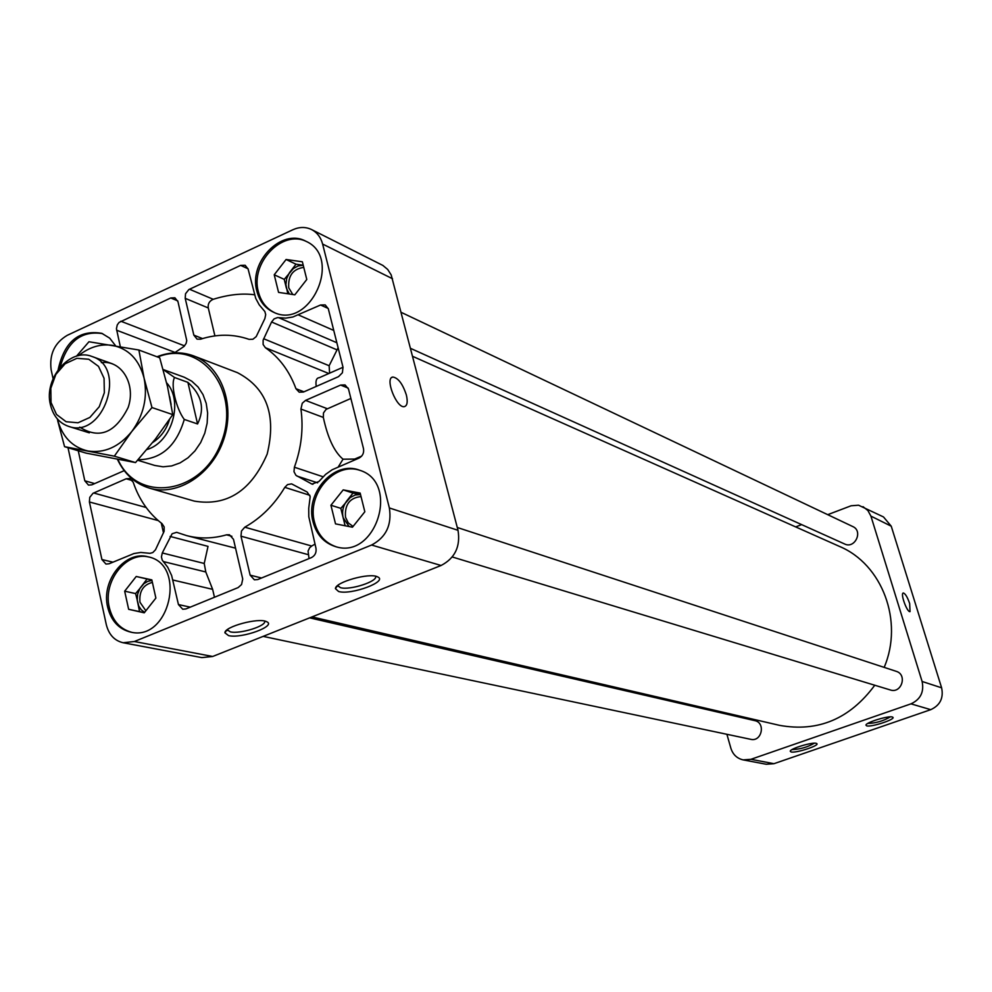 <?xml version="1.0" encoding="UTF-8"?>
<svg xmlns="http://www.w3.org/2000/svg" width="992" height="992" viewBox="0 0 992 992"><rect width="100%" height="100%" fill="white"/><g stroke="black" fill="none" stroke-linecap="round" stroke-linejoin="round"><path stroke-width="1.49" d="M185.888 608.939L182.739 609.237L178.448 604.562L171.628 575.484L167.735 567.263L162.217 560.071L161.436 556.934L162.279 552.953L172.124 533.746L176.638 532.32L186.521 535.568C199.504 538.966 212.846 538.718 226.573 534.824L229.45 534.787L233.492 539.326L242.73 579.03L241.564 584.536L238.154 587.574L185.888 608.939M170.103 536.424L208.022 546.369L204.228 563.468L205.803 571.975L212.635 589.347L214.458 597.258M235.563 548.179L186.521 535.568M162.006 523.627C148.651 513.385 139.041 499.559 133.176 482.149L129.642 478.504L126.17 478.776L93.012 493.297L89.751 497.376L89.404 501.977L101.928 559.55L105.958 564.064L109.095 563.766L133.945 553.548L140.777 552.445L149.99 553.338L152.793 552.569L155.471 549.816L164.126 531.303L164.164 526.926L162.006 523.627M350.87 398.462L326.058 409.398L323.491 412.92L323.33 417.421C327.757 437.993 334.316 451.918 343.034 459.197L338.297 466.86M300.936 409.051C303.577 428.507 301.394 447.9 294.388 467.232L293.992 471.708L295.951 475.342L311.972 484.084L318.891 481.517L325.649 474.35L332.171 469.749L358.955 458.13C362.65 456.109 364.163 452.935 363.494 448.62L348.527 389.112L345.067 384.933L340.628 385.07L305.536 400.396L302.262 403.248L300.936 409.051L323.33 417.421M307.123 492.02L310.198 496.583L308.723 508.375L308.797 516.72L315.952 548.154C316.597 552.494 315.096 555.644 311.438 557.603L257.808 579.526L254.386 579.812L250.145 575.149L240.994 536.188L241.478 531.005L244.788 527.186C260.983 518.047 274.325 504.779 284.803 487.357L287.556 484.592L291.611 483.873L307.123 492.02M314.985 544.137L311.711 546.022L244.788 527.186M354.95 459.073L343.034 459.197M185.206 298.332L185.529 293.744L188.852 289.565L240.647 265.385L245.148 265.261L248.124 269.092L255.713 298.344L259.185 304.78L264.876 311.575L265.695 314.625L264.864 318.593L256.209 336.61L252.898 339.264L249.116 339.376C233.405 333.907 217.211 333.845 200.57 339.202L197.073 339.14L193.837 335.135L185.206 298.332L208.283 307.966C207.7 303.912 209.349 301.022 213.218 299.299L189.497 289.23M208.283 307.966L214.904 335.891M120.33 346.692L116.436 328.724L117.254 324.942L119.04 322.45L170.723 297.972L174.902 297.786L177.977 301.692L186.756 340.591L186.099 343.468L184.004 346.444L174.443 352.879M343.009 367.214L342.401 372.769L338.52 376.65L303.478 392.026L299.2 392.187L295.951 388.715C289.466 371.07 279.273 357.393 265.36 347.696L263.116 344.497L263.128 340.144L271.572 321.991L274.102 318.878L277.537 317.601L285.721 318.134L292.876 316.994L320.552 305.003L325.202 304.904L328.327 308.847L343.009 367.214M343.021 367.263L319.35 377.679C316.411 377.902 315.382 380.816 316.262 386.421M329.604 373.166L329.146 365.738L338.111 347.733M144.609 612.362L141.261 609.807L138.781 606.137L135.606 593.588L143.964 583.606L147.808 581.324L151.95 580.432M144.348 612.684L139.574 611.605L137.218 600.21L137.665 594.047L139.959 588.306L147.076 579.006L151.863 580.035M349.097 526.541L343.108 517.601L340.826 508.35L350.275 497.488L355.248 494.996L360.53 494.549M345.129 525.76L343.108 517.601C341.806 511.475 343.071 505.858 346.915 500.724L353.016 493.098L360.518 494.512M289.342 293.992L286.39 288.114L284.233 279.372L293.359 268.522L298.158 265.93L303.23 265.248L296.013 264.194L286.08 259.495L302.362 261.789L306.788 279.471L294.835 294.81L278.566 292.392L274.226 274.772L286.08 259.495M287.792 293.768L285.907 284.58L286.7 278.467L289.391 272.8L296.013 264.194M330.931 505.25L343.207 489.874L360.158 493.074L364.833 511.773L352.458 527.198L335.519 523.875L330.931 505.25L340.826 508.35M336.015 546.728C325.054 542.872 317.886 534.738 314.538 522.3C306.429 493.917 335.011 461.193 360.158 470.444M124.67 591.182L136.214 576.488L151.826 579.874L155.88 598.077L144.249 612.82L128.65 609.311L124.67 591.182L135.606 593.588M131.564 632.276C120.044 629.089 112.617 620.806 109.294 607.439C102.684 581.362 126.244 551.155 148.874 557.02M60.19 367.114C67.22 341.521 81.356 330.361 102.598 333.634M274.449 312.604C266.29 308.562 260.933 301.642 258.391 291.859C250.009 263.016 282.323 229.04 306.59 241.602M827.725 514.674L851.086 505.784L858.576 505.213L883.488 516.944L891.25 526.206L941.619 687.816C943.727 698.058 940.106 705.337 930.744 709.664L773.946 763.691L766.283 764.262L743.157 759.897C737.019 758.471 732.939 754.602 730.893 748.303L726.9 734.291M107.657 607.104C100.924 580.618 125.29 550.101 148.081 556.81C187.265 564.312 169.52 641.787 130.746 632.127C118.804 629.188 111.104 620.856 107.657 607.104M58.156 369.694C64.319 341.707 78.864 329.58 101.804 333.324L109.715 338.173L115.692 345.898M313.05 521.866C304.817 493.098 334.205 460.127 359.439 470.183C400.594 482.174 375.881 560.331 335.284 546.53C323.925 542.847 316.51 534.626 313.05 521.866M256.891 291.189C248.372 261.938 281.629 227.726 305.858 241.242C343.195 257.362 310.062 330.336 273.693 312.294C265.137 308.351 259.532 301.308 256.891 291.189M156.972 356.76C169.558 351.838 181.796 351.552 193.676 355.917L237.472 372.682C266.724 388.008 276.632 415.14 267.17 454.088C251.249 490.854 226.982 506.54 194.407 501.134L149.358 488.114C135.036 483.674 124.372 474.052 117.391 459.246M124.211 470.642L91.859 484.828L88.499 485.113L84.804 480.798L78.269 450.79M53.072 378.708L51.138 369.756C49.216 354.342 54.572 342.872 67.233 335.333L292.863 229.747C299.41 226.808 305.648 226.746 311.562 229.549C317.105 232.475 320.8 237.299 322.611 244.044L389.36 507.954C391.989 524.954 386.074 537.317 371.591 545.03L134.366 641.514L123.12 642.742C114.415 640.671 108.81 634.607 106.28 624.551L68.014 447.714M406.36 395.002C402.74 383.941 398.251 377.952 392.894 377.022C384.425 377.555 396.54 408.692 404.401 406.621C407.278 405.703 407.923 401.822 406.36 395.002M311.562 229.549L382.875 265.434L387.686 269.44L391.183 274.908L458.019 530.311C460.623 546.493 454.981 558.223 441.08 565.49L212.672 656.481L201.81 657.609L123.12 642.742M228.569 635.624C241.738 638.91 277.5 625.766 266.476 621.637C258.701 617.408 224.415 626.634 224.911 632.822L228.569 635.624M338.607 591.505C351.28 595.349 388.852 581.238 377.481 576.836C369.632 572.434 335.073 582.155 335.432 588.653L338.607 591.505M412.722 356.364L839.505 546.431C882.186 564.212 903.848 621.252 884.17 667.38M874.77 685.236C849.846 718.927 818.102 732.307 779.526 725.35L311.996 616.912M909.664 603.545C907.407 597.035 905.287 593.526 903.315 593.005C900.042 593.142 907.122 612.696 910.048 611.618L909.664 603.545M863.003 506.652L867.888 510.533L870.914 516.113L922.101 681.467C924.246 691.945 920.539 699.41 910.978 703.849L750.956 759.302L743.157 759.897M791.108 751.961C796.216 753.362 821.091 745.066 816.515 743.467C813.589 741.582 790.153 748.514 790.24 751.217L791.108 751.961M866.661 725.846C871.447 727.458 897.214 718.778 892.564 717.117C889.626 715.195 865.892 722.337 865.929 725.115L866.661 725.846M720.762 712.777L720.44 711.648M795.658 526.913L801.66 524.619M309.64 617.855L754.763 720.626C765.936 722.722 761.757 742.14 750.721 739.325L263.116 636.38M457.275 527.484L896.173 671.311C907.63 674.56 901.554 693.879 890.32 689.961L452.278 556.971M401.276 312.393L852.798 526.566C863.387 531.067 854.893 549.146 844.626 543.988L410.663 348.415M254.436 294.76C242.11 293.086 228.371 294.599 213.218 299.299M309.033 558.583L308.066 551.044L309.616 547.795L311.711 546.022M163.494 532.927L161.274 523.057M157.641 357.008C201.55 338.942 241.837 391.852 221.08 442.903C201.81 494.549 137.454 503.738 117.874 459.346M174.592 377.518L187.897 382.366L197.569 423.956L184.276 419.442C176.055 408.654 170.364 383.991 174.592 377.518L163.134 369.52L184.351 377.27L191.766 381.188L198.09 387.041L202.988 394.556L206.224 403.384L207.638 413.081L207.154 423.175L204.786 433.169L200.657 442.581L194.953 450.926L187.984 457.808L180.085 462.892L171.641 465.942L163.072 466.81L154.789 465.459L137.64 460.238M193.676 355.917C221.377 366.184 235.55 404.81 223.708 439.518C212.238 474.35 177.655 496.62 149.358 488.114M284.233 279.372L274.226 274.772M139.574 611.605L128.65 609.311M147.076 579.006L136.214 576.488M353.016 493.098L343.207 489.874M292.776 294.5L288.746 287.866C287.891 275.826 292.888 268.993 303.763 267.369M353.065 526.442L348.291 522.908L345.501 517.254C344.559 504.63 349.742 497.736 361.038 496.583M145.861 610.774L139.971 602.231C139.016 591.393 143.158 584.784 152.384 582.403M337.702 585.516L340.454 587.661C349.804 590.587 378.584 581.213 375.484 576.216M227.218 629.759L230.355 631.854C240.002 634.322 267.158 625.778 264.579 621.066M867.777 723.441L867.851 723.466C876.023 723.143 883.525 720.936 890.332 716.856M792.1 749.555L792.273 749.592C800.395 749.233 807.748 747.1 814.32 743.206M197.569 423.956C205.022 408.741 201.798 394.878 187.897 382.366M51.051 402.529L50.828 388.256L55.85 374.443L65.125 363.766L76.868 358.323L88.772 359.24L98.493 366.358L104.061 378.312L104.346 392.72L99.274 406.708L89.85 417.446L78.008 422.79L66.092 421.712L56.494 414.47L51.051 402.529M50.394 404.575C43.636 378.299 70.196 347.423 92.008 356.5C127.683 367.251 103.528 439.307 68.584 426.374C59.148 423.063 53.097 415.797 50.394 404.575M169.669 396.738L171.12 404.5M169.533 419.48C166.42 429.598 160.803 437.274 152.694 442.494M76.496 356.178L88.958 341.744L138.88 350.015L144.1 378.212L151.974 407.551L131.787 431.495L114.328 456.171L64.567 446.685L57.71 420.732M78.492 355.682C89.218 347.088 100.539 343.641 112.456 345.365C128.65 348.738 139.202 359.687 144.1 378.212C147.796 397.333 143.691 415.102 131.787 431.495C119.028 446.933 104.42 453.431 87.953 451C72.292 447.318 62.074 436.616 57.3 418.884M64.567 446.685L86.168 453.146L135.52 462.582L155.397 439.072L172.769 414.619L167.499 386.558L159.712 357.79L138.88 350.015M101.37 362.613C121.483 359.823 136.251 384.226 128.154 407.476C115.419 432.934 99.287 439.481 79.744 427.143M151.974 407.551L172.769 414.619M114.328 456.171L135.52 462.582M190.241 607.154L178.448 604.562M212.635 589.347L172.918 580.022M205.803 571.975L163.258 561.546M204.228 563.468L162.279 552.953M231.905 536.288L226.573 534.824M323.045 476.755L294.388 467.232M309.851 495.293L284.803 487.357M312.914 484.294L311.091 483.699M317.626 482.844L297.017 476.098M202.529 338.582L193.837 335.135M177.742 300.874L170.723 297.972M303.961 391.815L295.951 388.715M328.811 373.513L265.36 347.696M327.286 408.704L305.536 400.396M348.18 388.108L340.628 385.07M458.019 530.311L389.36 507.954M392.522 278.74L322.611 244.044M441.08 565.49L371.591 545.03M212.672 656.481L134.366 641.514M941.619 687.816L922.101 681.467M891.25 526.206L870.914 516.113M930.744 709.664L910.978 703.849M773.946 763.691L750.956 759.302M248.037 268.745L240.647 265.385M328.216 308.462L320.552 305.003M329.146 365.738L263.649 338.731M336.747 349.754L271.572 321.991M336.858 342.748L278.702 317.688M333.758 330.435L298.518 314.972M175.051 352.433L116.61 330.212M184.562 345.886L120.826 321.222M94.686 483.588L84.804 480.798M261.541 578.001L250.145 575.149M308.078 554.615L240.994 536.188M132.42 480.587L126.17 478.776M146.122 507.482L93.645 492.987M158.212 520.577L89.404 501.977M112.902 562.154L101.928 559.55M166.606 382.788C183.88 401.388 171.802 442.457 146.94 449.525M184.276 419.442C176.39 446.09 160.989 459.519 138.086 459.742M361.683 456.097L353.45 459.569M391.728 377.53L392.894 377.022M337.801 585.441L338.024 586.346M337.218 585.937L335.432 588.653M227.342 629.66L227.54 630.515M226.697 630.18L224.911 632.822M68.584 426.374L89.305 432.847M92.008 356.5L112.443 363.828"/></g></svg>
